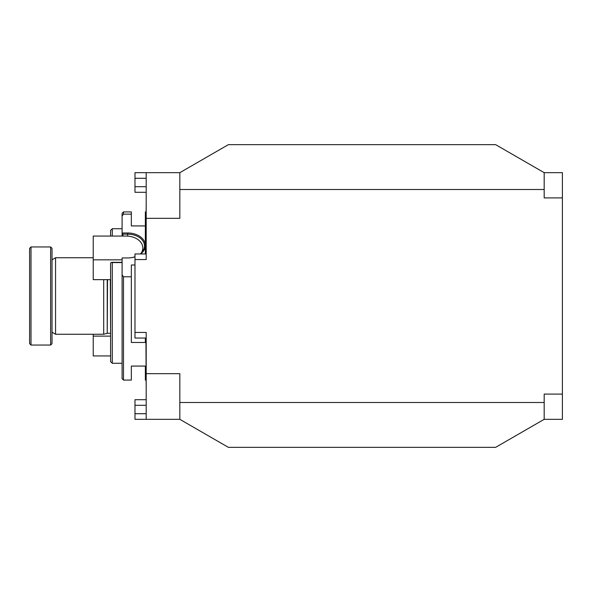 <?xml version="1.0" encoding="UTF-8"?>
<svg xmlns="http://www.w3.org/2000/svg" width="592" height="592" viewBox="0 0 592 592"><rect width="100%" height="100%" fill="white"/><g stroke="black" fill="none" stroke-linecap="round" stroke-linejoin="round"><path stroke-width="0.89" d="M179.827 402.501L544.181 402.501L544.181 419.321L495.637 447.345L228.371 447.345L179.827 419.321L179.827 373.67L146.194 373.67L146.194 419.321L134.983 419.321L134.983 399.704L146.194 399.704M544.181 419.321L562.4 419.321L562.4 197.906L544.181 197.906L544.181 189.499L179.827 189.499L179.827 172.679L228.371 144.655L495.637 144.655L544.181 172.679L544.181 189.499M146.194 192.296L134.983 192.296L134.983 172.679L146.194 172.679L146.194 218.33L179.827 218.33L179.827 189.499M544.181 402.501L544.181 394.094L562.4 394.094M562.4 197.906L562.4 172.679L544.181 172.679M146.194 338.039L134.983 338.039L134.983 253.961L146.194 253.961M146.194 172.679L179.827 172.679M179.827 419.321L146.194 419.321M134.983 332.438L146.194 332.438L146.194 373.67M146.194 218.33L146.194 259.562L134.983 259.562M30.999 345.047L29.6 343.649L29.6 248.351L30.999 246.953L30.999 345.047L50.623 345.047L50.623 246.953L30.999 246.953M50.623 246.953L52.022 248.351L52.022 343.649L50.623 345.047M52.022 332.216L55.552 334.258L55.552 257.742L52.022 259.784M107.226 279.653L107.226 333.318L103.704 334.258L103.704 279.653M110.319 279.653L110.6 333.311M110.6 236.053L110.6 230.414L112.28 228.734L112.28 236.053M110.6 355.947L93.225 355.947L93.225 334.258M110.6 336.13L93.225 336.13M122.093 262.559L112.28 262.559L112.28 363.266L110.6 361.586L110.6 263.07L111.614 262.323L122.093 262.323M141.007 253.324A16.813 11.892 -0 0 0 142.827 247.937A16.813 11.892 -0 0 0 126.015 236.053L93.225 236.053L93.225 279.653L110.6 279.653M112.28 262.559L111.614 262.323M93.225 259.829L122.093 259.829M140.26 253.961A16.813 11.892 -0 0 0 144.515 246.057A16.813 11.892 -0 0 0 127.694 234.166L122.929 234.166L122.929 236.053M122.093 236.053L122.093 232.974L122.929 234.166M134.983 256.839A17.656 12.484 180 0 1 127.694 257.949A16.813 11.892 -0 0 0 134.983 256.773M122.093 216.065L122.093 213.32L123.491 211.921L123.491 214.141L122.093 216.065L122.093 232.974L127.694 232.974A17.656 12.484 180 0 1 145.351 245.465A17.656 12.484 180 0 1 140.637 253.961M122.093 274.858L123.491 276.782L123.491 380.079L122.093 378.68L122.093 257.949L127.694 257.949M134.983 264.994L131.343 264.994L131.343 276.782L123.491 276.782M145.351 338.039L145.351 342.479L131.343 342.479L131.343 276.782M145.913 211.921L145.351 211.921L145.351 253.961M123.491 214.141L131.343 214.141L131.343 225.929L145.351 225.929M131.343 214.141L131.343 211.921L123.491 211.921M145.913 380.079L145.351 380.079L145.351 366.071L131.343 366.071L131.343 380.079L123.491 380.079M146.194 388.774L145.913 338.039M145.913 253.961L146.194 203.226M134.983 186.695L146.194 186.695M134.983 178.288L146.194 178.288M134.983 413.712L146.194 413.712M134.983 405.305L146.194 405.305M107.226 333.318L107.515 279.653M127.694 232.974L127.694 236.112M93.225 257.742L55.552 257.742M103.704 334.258L55.552 334.258M110.319 333.274L107.515 333.274M142.827 247.937L142.827 251.237M122.093 228.734L112.28 228.734M122.093 363.266L112.28 363.266"/></g></svg>
